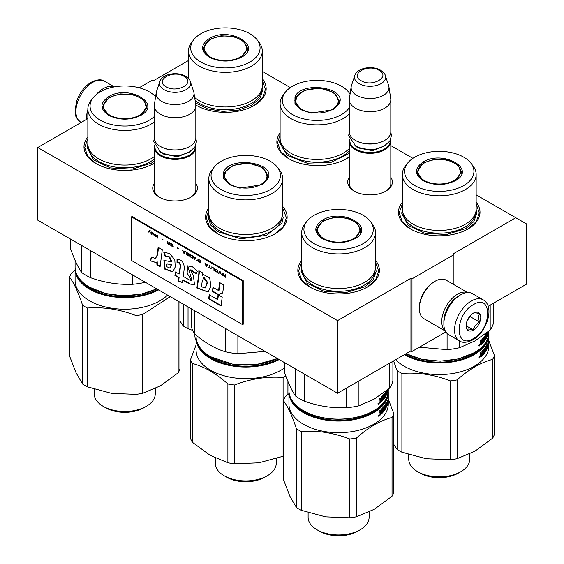 <?xml version="1.0" encoding="UTF-8"?>
<svg xmlns="http://www.w3.org/2000/svg" width="564" height="564" viewBox="0 0 564 564"><rect width="100%" height="100%" fill="white"/><g stroke="black" fill="none" stroke-linecap="round" stroke-linejoin="round"><path stroke-width="0.85" d="M476.157 194.855L515.771 217.725L452.871 254.04L453.921 254.646L411.988 278.856L410.944 278.249L337.561 320.613L37.746 147.514L87.843 118.595M262.309 71.388L290.354 87.582M390.81 145.582L412.904 158.336M188.475 60.496L153.055 80.941L152.012 80.335L139.132 87.772M195.828 183.314A22.327 12.887 180 0 1 190.858 197.181A22.327 12.887 180 0 1 159.288 197.181L159.288 197.181A22.327 12.887 180 0 1 154.317 183.314M390.81 177.265A22.327 12.887 180 0 1 385.846 191.133A22.327 12.887 180 0 1 354.27 191.133L354.27 191.133A22.327 12.887 180 0 1 349.299 177.265M262.309 78.819A40.77 23.54 180 0 1 254.223 105.454A40.77 23.54 180 0 1 196.561 105.454L196.561 105.454A40.77 23.54 180 0 1 195.786 104.996M349.299 156.898A40.77 23.54 180 0 1 346.472 158.717A40.77 23.54 180 0 1 288.817 158.717A40.77 23.54 180 0 1 288.81 158.717A40.77 23.54 180 0 1 280.111 132.878M476.157 202.286A40.77 23.54 180 0 1 468.071 228.921A40.77 23.54 180 0 1 410.416 228.921L410.416 228.921A40.77 23.54 180 0 1 402.329 202.286M154.317 163.123A40.77 23.54 180 0 1 153.584 163.553A40.77 23.54 180 0 1 95.929 163.553L95.929 163.553A40.77 23.54 180 0 1 87.843 136.918M282.656 206.403A40.77 23.54 180 0 1 275.19 233.764A40.77 23.54 180 0 1 217.528 233.764L217.528 233.764A40.77 23.54 180 0 1 208.828 207.926M375.525 260.392A40.77 23.54 180 0 1 367.439 287.02A40.77 23.54 180 0 1 309.777 287.02L309.777 287.02A40.77 23.54 180 0 1 301.691 260.392M515.771 217.725L526.254 223.774L526.254 284.298L488.149 306.301M37.746 147.514L37.746 220.143L337.561 393.242L410.944 350.878L410.944 278.249M337.561 320.613L337.561 393.242M411.988 278.856L411.988 351.478L410.944 350.878M445.87 331.921L411.988 351.478M453.921 254.646L453.921 284.644M159.831 197.485A20.847 12.034 180 0 1 154.226 189.278A20.847 12.034 180 0 1 154.317 188.164M195.828 188.164A20.847 12.034 180 0 1 195.919 189.278A20.847 12.034 180 0 1 190.322 197.485M354.812 191.436A20.847 12.034 180 0 1 349.215 183.222A20.847 12.034 180 0 1 349.299 182.116M390.81 182.116A20.847 12.034 180 0 1 390.901 183.222A20.847 12.034 180 0 1 385.304 191.436M289.078 158.865L280.59 151.42L277.615 142.678L280.111 134.641M349.299 156.813L346.204 158.865M217.796 233.912L209.307 226.467L206.332 217.725L208.828 209.688M282.656 207.982L286.385 217.725L283.41 226.467L274.922 233.912M310.045 287.175L301.557 279.73L298.582 270.981L301.691 262.048M375.525 262.048L378.634 270.981L375.659 279.73L367.171 287.175M262.309 80.476L265.418 89.415L262.443 98.157L253.955 105.602M196.829 105.602L195.786 104.967M96.19 163.708L87.702 156.263L84.727 147.514L87.843 138.582M154.317 163.095L153.316 163.708M476.157 203.949L479.273 212.882L476.298 221.631L467.81 229.076M410.684 229.076L402.195 221.631L399.22 212.882L402.329 203.949M390.81 184.336L390.81 141.345A20.755 11.985 0 0 1 378 152.414A20.755 11.985 0 0 1 355.383 149.82A20.755 11.985 180 0 1 349.299 141.345A20.755 11.985 180 0 1 349.525 139.59M390.81 141.345A20.755 11.985 0 0 0 390.591 139.59M390.203 140.387A20.163 11.64 0 0 1 378.148 151.519A20.163 11.64 0 0 1 355.799 149.093A20.163 11.64 180 0 1 349.913 140.387M355.799 140.619L355.383 140.373L355.799 140.619A20.163 11.64 0 0 0 384.317 140.619A20.163 11.64 0 0 0 384.521 140.492M384.317 140.619L384.733 140.373A20.755 11.985 0 0 1 355.383 140.373A20.755 11.985 180 0 1 349.299 131.898L349.299 99.701A20.755 11.985 180 0 1 349.384 98.665L351.196 86.652A18.936 10.935 180 0 1 351.464 85.524L354.784 75.583A15.552 8.982 0 0 0 359.064 83.634A15.552 8.982 -0 0 0 377.351 85.22A15.552 8.982 -0 0 0 385.325 75.583L388.652 85.524A18.936 10.935 0 0 1 388.92 86.652L390.732 98.665A20.755 11.985 0 0 1 390.81 99.701A20.755 11.985 0 0 1 378 110.777A20.755 11.985 0 0 1 355.383 108.175A20.755 11.985 180 0 1 349.299 99.701M384.733 140.373A20.755 11.985 0 0 0 390.81 131.898L390.81 99.701M388.92 86.652A18.936 10.935 0 0 1 378.056 97.509A18.936 10.935 0 0 1 356.667 95.33A18.936 10.935 180 0 1 351.196 86.652M195.828 190.385L195.828 147.394A20.755 11.985 0 0 1 183.018 158.463A20.755 11.985 0 0 1 160.395 155.868A20.755 11.985 180 0 1 154.317 147.394A20.755 11.985 180 0 1 154.543 145.646M195.828 147.394A20.755 11.985 0 0 0 195.609 145.646M195.222 146.443A20.163 11.64 0 0 1 183.166 157.575A20.163 11.64 0 0 1 160.818 155.142A20.163 11.64 180 0 1 154.931 146.443M160.818 146.668L160.395 146.428L160.818 146.668A20.163 11.64 0 0 0 189.328 146.668A20.163 11.64 0 0 0 189.539 146.548M189.328 146.668L189.751 146.428A20.755 11.985 0 0 1 160.395 146.428A20.755 11.985 180 0 1 154.317 137.954L154.317 105.757A20.755 11.985 180 0 1 154.395 104.714L156.207 92.7A18.936 10.935 180 0 1 156.482 91.579L159.802 81.639A15.552 8.982 0 0 0 164.075 89.69A15.552 8.982 -0 0 0 182.362 91.269A15.552 8.982 -0 0 0 190.343 81.639L193.663 91.579A18.936 10.935 0 0 1 193.938 92.7L195.75 104.714A20.755 11.985 0 0 1 195.828 105.757A20.755 11.985 0 0 1 183.018 116.826A20.755 11.985 0 0 1 160.395 114.231A20.755 11.985 180 0 1 154.317 105.757M189.751 146.428A20.755 11.985 0 0 0 195.828 137.954L195.828 105.757M193.938 92.7A18.936 10.935 0 0 1 183.074 103.557A18.936 10.935 0 0 1 161.685 101.379A18.936 10.935 180 0 1 156.207 92.7M483.186 299.829L472.491 293.654A23.723 13.698 120 0 0 460.633 294.831L459.794 295.317A22.532 13.007 120 0 0 443.861 322.911L443.861 323.884A23.723 13.698 120 0 0 448.768 334.741L459.463 340.917C462.459 343.074 466.907 342.729 472.808 339.888C486.605 332.337 495.347 306.76 483.186 299.829A23.723 13.698 120 0 0 471.321 301.007A23.723 13.698 120 0 0 455.825 321.91A23.723 13.698 120 0 0 459.463 340.917M459.794 295.317L460.633 294.831A23.723 13.698 120 0 0 443.861 323.884M473.422 304.638C454.485 314.515 454.485 350.505 473.422 338.527C492.351 328.643 492.351 292.653 473.422 304.638M473.422 313.112A10.378 5.992 120 0 0 466.083 325.816A10.378 5.992 120 0 0 473.422 330.053A10.378 5.992 120 0 0 480.761 317.349A10.378 5.992 120 0 0 473.422 313.112M466.104 325.202L467.055 329.362C467.852 328.798 469.953 328.988 473.344 329.926C474.141 326.57 476.242 323.962 479.633 322.1C478.335 318.554 478.335 315.762 479.633 313.711C476.242 312.78 474.141 312.59 473.344 313.154M473.344 329.926L466.153 325.773M479.633 322.1L470.277 316.7L470.277 315.741M467.337 320.345L470.277 316.7M467.344 320.331A8.897 5.132 120 0 0 469.304 316.947M105.468 89.352A22.532 13.007 -60 0 1 109.508 88.005M95.993 94.801A23.723 13.698 -60 0 1 103.367 88.569A23.723 13.698 -60 0 1 114.245 86.912M86.659 119.279A23.723 13.698 -60 0 1 87.843 109.585M459.152 295.698A20.755 11.985 120 0 0 458.532 296.044A20.755 11.985 120 0 0 443.868 322.164M467.408 292.568A22.236 12.838 120 0 0 457.489 294.225A22.236 12.838 120 0 0 443.283 312.787A22.236 12.838 120 0 0 445.292 330.885M467.619 292.554L446.173 280.174A22.236 12.838 120 0 0 435.055 281.274L434.005 281.88A20.755 11.985 120 0 0 419.327 307.295L419.327 308.508A22.236 12.838 120 0 0 423.931 318.688L445.384 331.075M434.005 281.88L435.048 281.274A22.236 12.838 120 0 0 435.048 281.274A22.236 12.838 120 0 0 419.327 308.508M405.178 354.199A49.068 28.334 0 0 0 453.519 360.918A49.068 28.334 0 0 0 487.204 339.803M404.339 354.685A49.667 28.672 0 0 0 458.391 360.748A49.667 28.672 0 0 0 488.91 334.29A49.667 28.672 0 0 0 488.882 333.324M488.755 339.88L488.748 341.981A49.667 28.672 0 0 0 488.91 339.669L488.91 339.838A49.667 28.672 0 0 1 488.755 342.08L488.664 344.167A49.667 28.672 0 0 0 488.91 341.312L488.91 345.915A49.667 28.672 0 0 1 458.25 372.402A49.667 28.672 0 0 1 404.127 366.191A49.667 28.672 180 0 1 395.681 359.684M393.806 444.453L397.07 449.416A56.337 32.529 0 0 0 401.899 452.201L426.201 458.758L450.502 459.723A56.337 32.529 0 0 0 457.094 458.701L457.094 379.91C468.959 369.335 480.817 362.483 492.675 359.367L492.675 438.157A56.337 32.529 0 0 0 494.445 434.351L494.445 355.56A56.337 32.529 0 0 1 492.675 359.367M450.502 459.723L450.502 380.926C434.301 374.693 418.1 372.191 401.899 373.41A56.337 32.529 0 0 1 399.411 372.057A56.337 32.529 180 0 1 397.07 370.618L397.07 449.416M397.07 370.618L393.566 360.904M420.166 473.133A26.98 15.581 0 0 0 458.328 473.133L460.809 471.701A30.491 17.604 0 0 1 417.684 471.701L420.166 473.133L417.684 471.701A30.491 17.604 180 0 1 408.752 459.251L408.752 454.577M460.809 471.701A30.491 17.604 0 0 0 469.741 459.251L469.741 453.949M492.675 438.157L474.888 451.228L457.094 458.701M488.903 340.889L494.445 355.56M401.899 373.41L401.899 452.201M450.502 380.926A56.337 32.529 0 0 0 457.094 379.91M488.91 339.669A49.667 28.672 0 0 0 488.896 338.929M488.826 339.88A49.667 28.672 0 0 0 488.91 338.188L488.91 334.29M488.896 340.734L488.882 340.734A49.667 28.672 0 0 1 488.91 341.312M482.009 351.337L482.523 351.506A49.667 28.672 0 0 0 483.982 349.892L483.447 349.743A49.068 28.334 0 0 1 482.009 351.337L481.917 351.576M484.998 350.886L485.414 350.984A49.667 28.672 0 0 0 486.492 349.25L486.88 349.053L486.746 349.68A49.667 28.672 0 0 1 482.876 355.01L482.876 354.114A49.667 28.672 0 0 0 483.982 352.867L484.06 351.88A49.667 28.672 0 0 1 483.136 352.937L483.136 352.042A49.667 28.672 0 0 0 484.06 350.984L483.982 349.892M484.06 351.88L483.524 351.732A49.068 28.334 0 0 1 483.136 352.19M486.746 349.68L486.295 349.602M482.876 354.277A49.068 28.334 0 0 0 484.864 351.753M484.998 351.555A49.068 28.334 0 0 0 485.378 350.97M486.309 348.319L486.309 347.776M486.88 349.053L486.697 347.086M486.746 346.994L486.746 346.994A49.667 28.672 0 0 1 486.119 348.101L486.119 348.101M485.667 347.805A49.068 28.334 0 0 0 486.041 347.156M487.106 348.714L487.049 345.217A49.667 28.672 0 0 1 486.119 346.916L486.062 348.051L485.667 347.974M486.062 347.156L485.674 347.079M487.049 345.217L486.619 345.147M487.218 348.735A49.667 28.672 0 0 0 488.509 344.964L488.283 344.949M487.677 346.12L487.909 346.148A49.667 28.672 0 0 0 488.396 344.541L488.417 343.539A49.667 28.672 0 0 1 487.994 344.999L487.994 344.103A49.667 28.672 0 0 0 488.417 342.644L488.417 344.315M487.909 346.148L487.909 342.27L487.677 344.978A49.667 28.672 0 0 1 487.331 345.788L487.176 344.061M487.218 343.962L487.218 343.962A49.667 28.672 0 0 1 485.83 346.479L485.674 349.426M485.83 349.461A49.667 28.672 0 0 0 486.492 348.355L485.928 348.249A49.068 28.334 0 0 1 485.667 348.7M486.549 349.01L486.492 348.355M485.414 350.984L485.414 347.107L484.998 347.699L484.998 351.569L484.06 352.028M484.554 352.162L484.307 348.594M484.018 351.865L484.018 351.041M484.018 349.863L484.018 348.961M481.374 353.811L481.966 353.247L482.213 350.928A49.667 28.672 0 0 0 484.363 348.531L484.554 348.658M482.523 351.506L482.431 355.475A49.667 28.672 0 0 1 480.754 357.054L480.486 352.521A49.667 28.672 0 0 0 481.12 351.964L481.12 353.67L480.62 353.487L480.62 352.408M480.493 354.523L480.88 354.671L480.486 354.46M479.118 357.802L480.042 357.061L479.266 358.126M488.565 344.322L488.509 344.964M482.431 355.475L481.917 355.087M480.486 356.667A49.068 28.334 0 0 0 481.917 355.306M482.431 351.746L481.966 351.591M481.917 354.121L481.917 353.297M487.677 345.873A49.667 28.672 0 0 1 487.331 346.684L487.381 347.48L487.677 345.873L487.099 345.795A49.068 28.334 0 0 0 487.099 345.795M480.62 355.045L481.219 355.743A49.667 28.672 0 0 0 481.966 355.038L481.966 354.143A49.667 28.672 0 0 1 481.12 354.939L481.12 355.694L480.718 355.56A49.068 28.334 0 0 0 480.732 355.546M481.966 354.143L481.459 353.966A49.068 28.334 0 0 1 480.761 354.622M481.12 354.939L480.761 354.805M478.942 357.787L479.294 357.498L479.125 357.865M479.372 357.964L479.626 356.8M479.372 357.181L479.774 356.857M419.327 472.653C432.609 478.956 445.884 478.956 459.159 472.653M455.388 180.684C444.629 185.796 433.864 185.796 423.099 180.684C414.251 174.466 414.251 168.255 423.099 162.044C442.93 149.439 477.214 169.235 455.388 180.684L455.331 180.72M488.91 331.096L488.91 332.358A49.667 28.672 180 0 1 474.366 352.634L458.504 358.901L440.287 361.164L421.914 359.346L406.045 353.706M473.943 352.874L474.366 352.634A49.667 28.672 180 0 1 406.066 353.691M402.329 174.509L402.329 209.131A36.914 21.312 180 0 0 425.122 228.822A36.914 21.312 180 0 0 465.349 224.197A36.914 21.312 0 0 0 476.157 209.131L476.157 174.509A36.914 21.312 0 0 0 472.942 165.809L470.912 163.186A34.686 20.029 0 0 0 414.716 157.201A34.686 20.029 180 0 0 407.582 163.186L405.544 165.809A36.914 21.312 180 0 0 402.329 174.509A36.914 21.312 180 0 0 425.122 194.199A36.914 21.312 180 0 0 465.349 189.582A36.914 21.312 0 0 0 476.157 174.509M407.582 163.186A34.686 20.029 180 0 0 419.574 187.861A34.686 20.029 180 0 0 463.777 185.528A34.686 20.029 0 0 0 470.912 163.186M423.317 180.804L417.007 171.844L423.522 162.77L434.907 159.252L447.753 159.986L457.735 164.716L461.486 171.844L455.19 180.797M417.536 171.964L417.149 173.296M461.338 173.296L460.95 171.964M493.535 303.192L493.535 322.827A54.856 31.669 0 0 1 490.186 330.032L474.888 340.966L459.589 347.699A54.856 31.669 180 0 1 447.097 349.631L419.383 347.212M490.186 305.124L490.186 330.032M447.097 333.451L447.097 349.631M459.589 340.987L459.589 347.699M488.685 331.279L488.643 332.196L488.643 331.315M488.791 331.195A49.667 28.672 180 0 1 488.664 332.062L488.699 331.265M483.136 340.085A49.068 28.334 180 0 0 483.524 339.627L484.06 339.775A49.667 28.672 180 0 1 483.136 340.832L483.136 339.937A49.667 28.672 180 0 0 484.06 338.879L484.06 337.836L483.447 337.639A49.068 28.334 180 0 1 482.009 339.232L481.917 339.472M483.982 337.787A49.667 28.672 180 0 1 482.523 339.401L482.009 339.232M484.06 339.775L483.982 340.762A49.667 28.672 180 0 1 482.876 342.01L482.876 342.905A49.667 28.672 180 0 0 486.746 337.575L486.295 337.498M485.378 338.865A49.068 28.334 180 0 1 484.998 339.45L484.06 339.93M484.892 339.613A49.068 28.334 180 0 1 482.876 342.172M488.565 331.378L488.509 332.859A49.667 28.672 180 0 1 487.218 336.63L487.049 333.112A49.667 28.672 180 0 1 486.119 334.812L486.119 335.996A49.667 28.672 180 0 0 486.746 334.889L486.697 334.981M486.309 335.672L486.309 336.179M486.88 335.009L486.549 336.891M486.062 335.989L485.667 335.904M486.062 335.051L485.674 334.974M486.062 335.947L485.667 335.869M487.049 333.112L486.619 333.042M486.119 334.812L485.703 334.727M488.565 332.217L488.396 332.436A49.667 28.672 180 0 1 487.909 334.043L487.677 334.015M488.064 331.78A49.667 28.672 180 0 1 487.994 331.999L487.994 332.894A49.667 28.672 180 0 0 488.403 331.512M487.677 332.097L487.677 332.873A49.667 28.672 180 0 1 487.331 333.684L487.324 333.719M487.909 331.907L487.909 334.043M487.331 332.823L487.099 332.795A49.068 28.334 180 0 1 486.979 333.098M487.331 332.372L487.099 333.648M486.725 332.852A49.667 28.672 180 0 1 485.83 334.374L485.667 337.23M485.674 337.321L485.83 337.357A49.667 28.672 180 0 0 486.492 336.25L485.928 336.144A49.068 28.334 180 0 1 485.667 336.595M486.549 336.299L486.492 337.145A49.667 28.672 180 0 1 485.414 338.879L484.998 338.781M484.998 339.465L484.998 335.594L485.414 335.002L485.414 338.879M482.523 339.401L482.431 343.37A49.667 28.672 180 0 1 480.754 344.949L480.486 340.416A49.667 28.672 180 0 0 481.12 339.859L481.374 341.706L481.966 341.142L482.213 338.823A49.667 28.672 180 0 0 484.363 336.426L484.307 336.489M484.018 336.856L484.018 337.758M484.018 338.936L484.018 339.761M484.554 336.553L484.554 340.057M480.62 340.303L480.873 341.523M481.12 341.565L480.62 341.382M479.372 345.443L478.942 345.683M479.774 344.752L479.421 345.887L479.626 344.696M479.555 344.759L478.646 345.492M479.118 345.697L480.042 344.957L479.266 346.021M488.417 331.498L488.417 332.189M486.88 336.948L486.746 337.575M482.431 343.37L481.917 343.201A49.068 28.334 180 0 1 480.486 344.562M482.431 339.641L481.966 339.486M481.917 341.192L481.917 342.017M487.331 334.579A49.667 28.672 180 0 0 487.677 333.768L487.381 335.376L487.099 334.544M487.677 333.768L487.099 333.691A49.068 28.334 180 0 1 487.099 333.698M481.966 342.038A49.667 28.672 180 0 1 481.12 342.834L481.219 343.638A49.667 28.672 180 0 0 481.966 342.933L481.966 342.038L481.459 341.862A49.068 28.334 180 0 1 480.62 342.651L480.62 342.651M481.12 342.834L480.754 342.7M480.62 342.94L480.718 343.455A49.068 28.334 180 0 0 480.732 343.448M481.12 343.589L480.62 343.406M481.12 343.603L480.718 343.455M476.157 209.378L476.763 213.255L473.908 221.546L465.779 228.575L446.568 234.504L424.889 233.27L408.047 225.29L401.723 213.255L402.336 209.378M454.288 180.424A21.27 12.281 180 0 1 427.801 182.094A21.27 12.281 180 0 1 419.271 167.522A21.27 12.281 180 0 1 424.206 163.059A21.27 12.281 0 0 1 459.216 167.522A21.27 12.281 0 0 1 454.288 180.424M417.388 174.198A21.869 12.627 180 0 1 417.381 173.86L419.271 167.522M461.105 174.198A21.869 12.627 0 0 0 461.112 173.86L459.216 167.522M339.077 103.797L333.169 109.705L311.116 113.117L300.88 109.705L294.972 103.797L294.972 96.973C301.232 80.335 348.066 87.582 339.077 103.797M301.141 109.853L294.789 100.871L295.55 97.544L304.673 90.191L319.929 88.139L333.747 92.404L339.26 100.871L338.506 104.192L332.915 109.853M350.047 94.244A34.686 20.029 0 0 0 348.693 92.207A34.686 20.029 0 0 0 317.024 80.356A34.686 20.029 0 0 0 285.363 92.207L283.325 94.83A36.914 21.312 0 0 0 281.373 98.016A36.914 21.312 180 0 0 280.111 103.529A36.914 21.312 180 0 0 307.775 124.165A36.914 21.312 180 0 0 349.299 113.879M285.363 92.207A34.686 20.029 0 0 0 283.523 95.203A34.686 20.029 180 0 0 306.16 119.406A34.686 20.029 180 0 0 349.299 107.724M295.317 100.984L294.93 102.324M339.119 102.317L338.731 100.984M349.299 148.494A36.914 21.312 180 0 1 307.775 158.78A36.914 21.312 180 0 1 280.111 138.152L280.111 103.529M349.299 153.323L331.089 162.362L307.105 163.172L287.196 155.417L279.504 142.283L280.118 138.399M337.575 103.945A21.27 12.281 180 0 1 311.518 112.624A21.27 12.281 180 0 1 296.481 97.586A21.27 12.281 0 0 1 297.052 96.543A21.27 12.281 0 0 1 317.024 88.485A21.27 12.281 0 0 1 336.997 96.543A21.27 12.281 0 0 1 337.575 103.945M295.169 103.226A21.869 12.627 180 0 1 295.162 102.881L297.052 96.543M338.886 103.226A21.869 12.627 0 0 0 338.893 102.881L336.997 96.543M179.951 320.986L183.215 325.95A56.337 32.529 0 0 0 188.045 328.734L192.677 330.384M183.215 304.13L183.215 325.95M196.075 340.635A30.491 17.604 180 0 1 194.897 335.784L194.897 334.184M188.045 306.922L188.045 328.734M241.533 57.218C230.775 62.322 220.009 62.322 209.251 57.218C200.396 51 200.396 44.789 209.251 38.578C229.076 25.972 263.36 45.769 241.533 57.218L241.477 57.253M194.658 97.466A36.914 21.312 180 0 0 251.495 100.73A36.914 21.312 0 0 0 262.309 85.665L262.309 51.042A36.914 21.312 0 0 0 259.087 42.342L257.057 39.72A34.686 20.029 0 0 0 200.862 33.734A34.686 20.029 180 0 0 193.727 39.72L191.697 42.342A36.914 21.312 180 0 0 188.475 51.042A36.914 21.312 180 0 0 211.267 70.733A36.914 21.312 180 0 0 251.495 66.115A36.914 21.312 0 0 0 262.309 51.042M193.727 39.72A34.686 20.029 180 0 0 205.719 64.395A34.686 20.029 180 0 0 249.922 62.054A34.686 20.029 0 0 0 257.057 39.72M209.463 57.338L203.153 48.377L209.667 39.304L221.053 35.786L233.905 36.519L243.881 41.25L247.631 48.377L241.336 57.331M203.682 48.497L203.301 49.829M247.483 49.829L247.095 48.497M262.302 85.911L262.916 89.789L260.053 98.08L251.925 105.108L238.551 110.079L222.808 111.404L207.538 108.845L195.468 102.859M240.433 56.957A21.27 12.281 180 0 1 213.946 58.628A21.27 12.281 180 0 1 205.416 44.055A21.27 12.281 180 0 1 210.351 39.593A21.27 12.281 0 0 1 245.361 44.055A21.27 12.281 0 0 1 240.433 56.957M203.533 50.732A21.869 12.627 180 0 1 203.526 50.393L205.416 44.055M247.251 50.732A21.869 12.627 0 0 0 247.258 50.393L245.361 44.055M290.643 397.902A49.068 28.334 180 0 0 303.911 411.946A49.068 28.334 0 0 0 352.458 419.087A49.068 28.334 0 0 0 386.573 397.902M288.972 391.43A49.667 28.672 180 0 0 288.944 392.396A49.667 28.672 180 0 0 303.488 412.672A49.667 28.672 0 0 0 357.611 418.883A49.667 28.672 0 0 0 388.272 392.396A49.667 28.672 0 0 0 388.243 391.43M388.124 397.98L388.11 400.08A49.667 28.672 0 0 0 388.272 397.768L388.272 397.937A49.667 28.672 0 0 1 388.124 400.179L388.025 402.266A49.667 28.672 0 0 0 388.272 399.418L388.272 404.014A49.667 28.672 0 0 1 357.611 430.508A49.667 28.672 0 0 1 303.488 424.29A49.667 28.672 180 0 1 288.944 404.014L288.944 392.396M283.41 400.666L283.41 479.456L289.917 496.285L296.431 507.515A56.337 32.529 0 0 0 301.261 510.307L325.562 516.857L349.863 517.822L349.863 439.032C333.662 432.799 317.462 430.29 301.261 431.509A56.337 32.529 0 0 1 298.772 430.163A56.337 32.529 180 0 1 296.431 428.725C292.089 415.64 287.753 406.291 283.41 400.666A56.337 32.529 180 0 1 285.172 396.852L288.944 393.651M296.431 428.725L296.431 507.515M319.527 531.239A26.98 15.581 0 0 0 357.689 531.239L360.17 529.8A30.491 17.604 0 0 1 317.046 529.8L319.527 531.239L317.046 529.8A30.491 17.604 180 0 1 308.113 517.357L308.113 512.683M360.17 529.8A30.491 17.604 0 0 0 369.103 517.357L369.103 512.056M392.043 417.466C380.178 420.589 368.32 427.434 356.462 438.009L356.462 516.8L374.249 509.327L392.043 496.264A56.337 32.529 0 0 0 393.806 492.45L393.806 413.659A56.337 32.529 0 0 1 392.043 417.466L392.043 496.264M388.265 398.995L393.806 413.659M301.261 431.509L301.261 510.307M349.863 517.822A56.337 32.529 0 0 0 356.462 516.8M349.863 439.032A56.337 32.529 0 0 0 356.462 438.009M388.272 397.768A49.667 28.672 0 0 0 388.258 397.035M388.187 397.98A49.667 28.672 0 0 0 388.272 396.295L388.272 392.396M388.272 399.418A49.667 28.672 0 0 0 388.265 398.84L388.251 398.84M381.37 409.443L381.884 409.612A49.667 28.672 0 0 0 383.344 407.991L382.815 407.842A49.068 28.334 0 0 1 381.37 409.443L381.278 409.675M384.359 408.985L384.782 409.083A49.667 28.672 0 0 0 385.861 407.356L386.241 407.152L386.114 407.786A49.667 28.672 0 0 1 382.237 413.116L382.237 412.221A49.667 28.672 0 0 0 383.344 410.973L383.428 409.979A49.667 28.672 0 0 1 382.498 411.043L382.498 410.148A49.667 28.672 0 0 0 383.428 409.083L383.344 407.991M383.428 409.979L382.893 409.831A49.068 28.334 0 0 1 382.498 410.296M386.114 407.786L385.656 407.701M382.237 412.383A49.068 28.334 0 0 0 384.225 409.859M383.428 410.134L384.359 409.675A49.068 28.334 0 0 0 384.74 409.076M385.677 406.425L385.677 405.883M386.241 407.152L386.065 405.185M386.114 405.093L386.114 405.093A49.667 28.672 0 0 1 385.48 406.207L385.48 406.207M385.036 405.904A49.068 28.334 0 0 0 385.402 405.255M386.467 406.82L386.411 403.316A49.667 28.672 0 0 1 385.48 405.015L385.423 406.158L385.036 406.073M385.423 405.262L385.036 405.178M386.411 403.316L385.987 403.246M386.58 406.834A49.667 28.672 0 0 0 387.87 403.07L387.651 403.048M387.038 404.219L387.271 404.247A49.667 28.672 0 0 0 387.757 402.64L387.785 401.646A49.667 28.672 0 0 1 387.355 403.098L387.355 402.202A49.667 28.672 0 0 0 387.785 400.75L387.785 402.414M387.271 404.247L387.271 400.377L387.038 403.077A49.667 28.672 0 0 1 386.7 403.894L386.537 402.16M386.58 402.069L386.58 402.069A49.667 28.672 0 0 1 385.198 404.585L385.043 407.525M385.198 407.56A49.667 28.672 0 0 0 385.861 406.461L385.29 406.355A49.068 28.334 0 0 1 385.036 406.799M385.91 407.109L385.861 406.461M384.782 409.083L384.782 405.206L384.359 405.798L384.359 409.675M383.915 410.261L383.675 406.7M383.379 409.965L383.379 409.14M383.379 407.969L383.379 407.06M380.735 411.91L381.334 411.346L381.574 409.027A49.667 28.672 0 0 0 383.724 406.63L383.915 406.764M381.884 409.612L381.793 413.574A49.667 28.672 0 0 1 380.115 415.16L379.847 410.62A49.667 28.672 0 0 0 380.481 410.063L380.481 411.769L379.981 411.586L379.981 410.507M379.854 412.622L380.242 412.77L379.847 412.559M378.479 415.908L379.403 415.16L378.627 416.232M387.926 402.428L387.87 403.07M381.793 413.574L381.278 413.193M379.847 414.773A49.068 28.334 0 0 0 381.278 413.405M381.793 409.845L381.334 409.697M381.278 412.228L381.278 411.403M387.038 403.972A49.667 28.672 0 0 1 386.7 404.79L387.038 403.972L386.46 403.894A49.068 28.334 0 0 0 386.46 403.894M379.981 413.144L380.58 413.849A49.667 28.672 0 0 0 381.334 413.137L381.334 412.242A49.667 28.672 0 0 1 380.481 413.045L380.481 413.793L380.08 413.666A49.068 28.334 0 0 0 380.094 413.652M381.334 412.242L380.82 412.072A49.068 28.334 0 0 1 380.129 412.728M380.481 413.045L380.122 412.911M378.31 415.894L378.656 415.597L378.486 415.971M378.733 416.07L378.987 414.9M378.733 415.287L379.135 414.963M318.688 530.752C331.97 537.055 345.246 537.055 358.528 530.752M354.749 238.783C343.991 243.895 333.225 243.895 322.467 238.783C313.612 232.572 313.612 226.361 322.467 220.143C342.292 207.545 376.576 227.341 354.749 238.783L354.693 238.819M388.272 389.195L388.272 390.457A49.667 28.672 180 0 1 373.728 410.733L373.305 410.973C355.242 421.957 321.974 421.957 303.911 410.973L303.488 410.733A49.667 28.672 180 0 1 288.944 390.457L288.944 383.851M373.305 410.973L373.728 410.733A49.667 28.672 180 0 1 303.488 410.733L303.911 410.973M301.691 232.615L301.691 267.23A36.914 21.312 180 0 0 324.483 286.921A36.914 21.312 180 0 0 364.711 282.303A36.914 21.312 0 0 0 375.525 267.23L375.525 232.615A36.914 21.312 0 0 0 372.303 223.908L370.273 221.285A34.686 20.029 0 0 0 314.077 215.3A34.686 20.029 180 0 0 306.943 221.285L304.912 223.908A36.914 21.312 180 0 0 301.691 232.615A36.914 21.312 180 0 0 324.483 252.305A36.914 21.312 180 0 0 364.711 247.681A36.914 21.312 0 0 0 375.525 232.615M306.943 221.285A34.686 20.029 180 0 0 318.935 245.96A34.686 20.029 180 0 0 363.138 243.627A34.686 20.029 0 0 0 370.273 221.285M322.678 238.91L316.369 229.95L322.883 220.869L334.269 217.359L347.121 218.085L357.097 222.815L360.847 229.95L354.552 238.903M316.905 230.07L316.517 231.402M360.699 231.402L360.318 230.07M392.896 361.291L392.896 380.926A54.856 31.669 0 0 1 389.548 388.138L374.249 399.065L358.951 405.805A54.856 31.669 180 0 1 346.465 407.737C332.527 408.357 318.597 406.2 304.666 401.272A54.856 31.669 180 0 1 295.522 395.991C291.785 390.718 288.056 382.674 284.319 371.859L284.319 362.504M389.548 363.223L389.548 388.138M295.522 368.969L295.522 395.991M304.666 374.249L304.666 401.272M346.465 388.102L346.465 407.737M358.951 380.89L358.951 405.805M388.046 389.379L388.004 390.302L388.004 389.421M388.152 389.294A49.667 28.672 180 0 1 388.025 390.161L388.067 389.364M382.498 398.191A49.068 28.334 180 0 0 382.893 397.726L383.428 397.874A49.667 28.672 180 0 1 382.498 398.938L382.498 398.043A49.667 28.672 180 0 0 383.428 396.978L383.428 395.942L382.815 395.738A49.068 28.334 180 0 1 381.37 397.338L381.278 397.571M383.344 395.886A49.667 28.672 180 0 1 381.884 397.507L381.37 397.338M383.428 397.874L383.344 398.868A49.667 28.672 180 0 1 382.237 400.116L382.237 401.011A49.667 28.672 180 0 0 386.114 395.681L385.656 395.597M384.74 396.971A49.068 28.334 180 0 1 384.359 397.557M384.253 397.712A49.068 28.334 180 0 1 382.237 400.278M387.926 389.484L387.87 390.965A49.667 28.672 180 0 1 386.58 394.729L386.411 391.212A49.667 28.672 180 0 1 385.48 392.911L385.48 394.102A49.667 28.672 180 0 0 386.114 392.988L386.065 393.08M385.677 393.778L385.677 394.285M386.241 393.115L385.91 394.99M385.423 394.088L385.036 394.01M385.423 393.157L385.036 393.073M385.423 394.053L385.036 393.968M386.411 391.212L385.987 391.141M385.48 392.911L385.064 392.826M387.433 389.886A49.667 28.672 180 0 1 387.355 390.098L387.355 390.993A49.667 28.672 180 0 0 387.764 389.611M387.785 389.597L387.757 390.535A49.667 28.672 180 0 1 387.271 392.142L387.038 392.114M387.038 390.196L387.038 390.972A49.667 28.672 180 0 1 386.7 391.79L386.692 391.825M387.271 390.013L387.271 392.142M386.7 390.93L386.46 390.894A49.068 28.334 180 0 1 386.34 391.204M386.7 390.471L386.46 391.754M386.086 390.958A49.667 28.672 180 0 1 385.198 392.481L385.036 395.329M385.043 395.42L385.198 395.456A49.667 28.672 180 0 0 385.861 394.356L385.29 394.25A49.068 28.334 180 0 1 385.036 394.701M385.91 394.398L385.861 395.251A49.667 28.672 180 0 1 384.782 396.978L384.359 396.88M381.884 397.507L381.793 401.469A49.667 28.672 180 0 1 380.115 403.056L379.847 398.515A49.667 28.672 180 0 0 380.481 397.958L380.481 399.664L381.334 399.241L381.574 396.922A49.667 28.672 180 0 0 383.724 394.525L383.915 398.156L384.359 397.571L384.359 393.693L384.782 393.101L384.782 396.978M383.915 398.156L383.428 398.029M383.379 394.955L383.379 395.865M383.379 397.035L383.379 397.86M379.981 398.403L380.235 399.629M380.481 399.664L379.981 399.481M379.135 402.858L378.733 403.965L378.987 402.795M378.74 403.542L378.31 403.789M379.043 402.929L378.007 403.598M378.479 403.803L379.403 403.056L378.627 404.127M386.241 395.047L386.114 395.681M381.793 401.469L381.278 401.3A49.068 28.334 180 0 1 379.847 402.668M381.793 397.74L381.334 397.592M381.278 399.291L381.278 400.123M386.7 392.685A49.667 28.672 180 0 0 387.038 391.867L386.742 393.482L386.46 392.65M387.038 391.867L386.46 391.79A49.068 28.334 180 0 1 386.46 391.797M381.334 400.137A49.667 28.672 180 0 1 380.481 400.941L380.58 401.744A49.667 28.672 180 0 0 381.334 401.032L381.334 400.137L380.82 399.968A49.068 28.334 180 0 1 379.981 400.757L379.981 400.757M380.481 400.941L380.122 400.807M379.981 401.039L380.08 401.561A49.068 28.334 180 0 0 380.094 401.547M380.481 401.688L379.981 401.505M380.481 401.709L380.08 401.561M375.518 267.484L376.132 271.362L373.276 279.652L365.141 286.681L345.929 292.603L324.251 291.376L307.415 283.396L301.084 271.362L301.698 267.484M353.649 238.53A21.27 12.281 180 0 1 327.162 240.193A21.27 12.281 180 0 1 318.639 225.621A21.27 12.281 180 0 1 323.567 221.158A21.27 12.281 0 0 1 358.584 225.621A21.27 12.281 0 0 1 353.649 238.53M316.749 232.305A21.869 12.627 180 0 1 316.742 231.966L318.639 225.621M360.466 232.305A21.869 12.627 0 0 0 360.474 231.966L358.584 225.621M197.781 343.871A49.068 28.334 180 0 0 233.045 365.246A49.068 28.334 0 0 0 278.341 359.056M196.103 337.399A49.667 28.672 180 0 0 196.075 338.365A49.667 28.672 180 0 0 232.89 366.057A49.667 28.672 0 0 0 279.208 359.55M284.319 368.045A49.667 28.672 0 0 1 232.89 377.683A49.667 28.672 180 0 1 196.075 349.983L196.075 338.365M190.54 359.628L190.54 438.418A56.337 32.529 180 0 0 192.31 442.232L192.31 363.435A56.337 32.529 180 0 1 190.54 359.628L196.075 344.971M192.31 442.232L210.097 455.296L227.891 462.769A56.337 32.529 0 0 0 234.483 463.791L258.791 462.825A50.407 29.102 0 0 0 259.503 462.713M258.791 462.825L283.093 456.276L283.093 377.478C266.892 376.259 250.691 378.768 234.483 385A56.337 32.529 0 0 1 231.162 384.549A56.337 32.529 180 0 1 227.891 383.978L227.891 462.769M227.891 383.978C216.033 373.403 204.168 366.558 192.31 363.435M224.176 475.769L226.665 477.207A26.98 15.581 180 0 0 238.755 481.24A26.98 15.581 0 0 0 264.819 477.207L267.308 475.769A30.491 17.604 0 0 1 237.853 480.331A30.491 17.604 180 0 1 224.176 475.769A30.491 17.604 180 0 1 215.251 463.326L215.251 458.017M267.308 475.769A30.491 17.604 0 0 0 276.233 463.326L276.233 458.652M287.922 381.426L287.922 394.497M234.483 385L234.483 463.791M283.093 377.478A56.337 32.529 0 0 0 285.807 375.998M267.794 178.844L261.886 184.752L239.834 188.164L229.597 184.752L223.689 178.844L223.689 172.02C229.95 155.382 276.783 162.629 267.794 178.844M229.858 184.9L223.506 175.919L224.261 172.591L233.39 165.245L248.646 163.186L262.457 167.452L267.978 175.919L267.223 179.239L261.633 184.9M277.446 358.535L256.465 364.555L233.045 364.281L210.823 356.815M277.41 358.514A49.667 28.672 180 0 1 232.89 364.125A49.667 28.672 180 0 1 210.626 356.702A49.667 28.672 180 0 1 196.075 336.426L196.075 335.164M282.656 178.584A36.914 21.312 0 0 1 281.401 184.097A36.914 21.312 180 0 1 240.927 199.712A36.914 21.312 180 0 1 208.828 178.584L208.828 213.199A36.914 21.312 180 0 0 240.927 234.328A36.914 21.312 180 0 0 281.401 218.719A36.914 21.312 0 0 0 282.656 213.199L282.656 178.584A36.914 21.312 0 0 0 279.441 169.877L277.41 167.254A34.686 20.029 0 0 0 245.742 155.403A34.686 20.029 0 0 0 214.073 167.254A34.686 20.029 0 0 0 212.233 170.25A34.686 20.029 180 0 0 236.767 194.777A34.686 20.029 180 0 0 279.25 180.614A34.686 20.029 0 0 0 277.41 167.254M214.073 167.254L212.043 169.877A36.914 21.312 0 0 0 210.083 173.063A36.914 21.312 180 0 0 208.828 178.584M224.035 176.031L223.647 177.371M267.837 177.364L267.449 176.031M225.403 328.488L225.403 351.774C215.201 348.658 205 342.771 194.799 334.107A54.856 31.669 180 0 1 191.457 326.894L191.457 308.889M237.888 335.7L237.888 353.706A54.856 31.669 180 0 1 225.403 351.774M194.799 310.82L194.799 334.107M265.08 351.393L237.888 353.706M283.262 217.33L281.986 222.935L266.589 235.343L240.842 238.805L217.535 231.614L210.626 224.958L208.222 217.33L208.828 213.446M266.286 178.992A21.27 12.281 180 0 1 240.236 187.678A21.27 12.281 180 0 1 225.198 172.633A21.27 12.281 0 0 1 225.769 171.59A21.27 12.281 0 0 1 245.742 163.532A21.27 12.281 0 0 1 265.714 171.59A21.27 12.281 0 0 1 266.286 178.992M223.88 178.273A21.869 12.627 180 0 1 223.873 177.935L225.769 171.59M267.604 178.273A21.869 12.627 0 0 0 267.611 177.935L265.714 171.59M76.796 274.435A49.068 28.334 180 0 0 90.057 288.479A49.068 28.334 0 0 0 157.737 289.424M75.118 267.956A49.667 28.672 180 0 0 75.09 268.929A49.667 28.672 180 0 0 89.634 289.205A49.667 28.672 0 0 0 158.59 289.917M167.557 295.092A49.667 28.672 0 0 1 89.634 300.823A49.667 28.672 180 0 1 75.09 280.548L75.09 268.929M69.555 277.192L69.555 355.99L76.07 372.811L82.577 384.049A56.337 32.529 0 0 0 87.406 386.841L111.707 393.39L136.009 394.356L136.009 315.565C119.808 309.333 103.607 306.823 87.406 308.043A56.337 32.529 0 0 1 84.917 306.689A56.337 32.529 180 0 1 82.577 305.258C78.234 292.173 73.898 282.825 69.555 277.192A56.337 32.529 180 0 1 71.325 273.385L75.09 270.184M82.577 305.258L82.577 384.049M105.672 407.772A26.98 15.581 0 0 0 143.834 407.772L146.316 406.334A30.491 17.604 0 0 1 103.191 406.334L105.672 407.772L103.191 406.334A30.491 17.604 180 0 1 94.258 393.891L94.258 389.216M146.316 406.334A30.491 17.604 0 0 0 155.248 393.891L155.248 388.589M170.279 296.664L142.607 314.543L142.607 393.334L160.395 385.861L178.189 372.797A56.337 32.529 0 0 0 179.951 368.983L179.951 302.248M178.189 301.232L178.189 372.797M87.406 308.043L87.406 386.841M136.009 394.356A56.337 32.529 0 0 0 142.607 393.334M136.009 315.565A56.337 32.529 0 0 0 142.607 314.543M104.841 407.286C118.116 413.588 131.391 413.588 144.673 407.286M140.901 115.317C130.136 120.428 119.371 120.428 108.612 115.317C99.765 109.106 99.765 102.888 108.612 96.677C128.437 84.078 162.728 103.868 140.901 115.317L140.838 115.352M156.848 288.909L141.049 294.204L122.98 295.79L105.158 293.449L89.634 287.266A49.667 28.672 180 0 1 75.09 266.991L75.09 260.385M156.813 288.888A49.667 28.672 180 0 1 89.634 287.266L90.057 287.506M154.317 121.909A36.914 21.312 0 0 1 150.856 124.214A36.914 21.312 180 0 1 110.629 128.832A36.914 21.312 180 0 1 87.843 109.148L87.843 143.764A36.914 21.312 180 0 0 110.629 163.454A36.914 21.312 180 0 0 150.856 158.837A36.914 21.312 0 0 0 154.317 156.531M155.586 96.818A34.686 20.029 0 0 0 100.223 91.833A34.686 20.029 180 0 0 93.088 97.819A34.686 20.029 180 0 0 105.08 122.494A34.686 20.029 180 0 0 149.284 120.16A34.686 20.029 0 0 0 154.317 116.473M108.824 115.437L102.514 106.483L109.028 97.403L120.414 93.892L133.266 94.618L143.242 99.349L146.992 106.483L140.697 115.43M103.05 106.603L102.662 107.935M146.851 107.935L146.464 106.603M87.843 109.148A36.914 21.312 180 0 1 91.058 100.441L93.088 97.819M81.667 245.502L81.667 272.525C77.931 267.251 74.201 259.207 70.465 248.393L70.465 239.037M90.811 250.783L90.811 277.798A54.856 31.669 180 0 1 81.667 272.525M132.611 274.915L132.611 284.27C118.673 284.883 104.742 282.733 90.811 277.798M145.096 282.127L145.096 282.338A54.856 31.669 180 0 1 132.611 284.27M154.317 161.233L151.286 163.207L132.075 169.137L110.396 167.91L93.561 159.929L87.237 147.895L87.843 144.01M139.794 115.063A21.27 12.281 180 0 1 113.308 116.727A21.27 12.281 180 0 1 104.784 102.154A21.27 12.281 180 0 1 109.712 97.692A21.27 12.281 0 0 1 144.729 102.154A21.27 12.281 0 0 1 139.794 115.063M102.895 108.838A21.869 12.627 180 0 1 102.888 108.492L104.784 102.154M146.612 108.838A21.869 12.627 0 0 0 146.619 108.492L144.729 102.154M149.77 230.253L148.445 231.719L148.825 231.938M149.333 231.395L150.581 233.193L149.559 231.162L150.144 230.464L149.7 230.211L148.233 231.839L148.677 232.093L149.545 231.275L150.412 232.854M225.811 274.978L225.374 274.724L225.374 275.81L224.127 275.091L223.027 273.371L223.689 274.936L223.097 275.063L223.393 275.796L225.811 277.403L225.811 274.978M222.442 275.458L222.442 273.032L222.004 272.779L222.004 275.204L222.442 275.458M221.419 274.865L220.242 271.763L219.657 271.425L218.487 273.173L218.924 273.427L219.953 271.904L221.419 274.865M216.139 271.82L217.683 272.349L217.901 271.235L217.387 270.269L215.772 269.239L214.969 269.543L215.187 270.91L216.139 271.82L217.817 272.236M213.946 270.551L214.383 270.805L214.383 268.379L211.747 266.857L213.946 268.436L213.946 270.551L214.383 270.558M205.303 263.134L204.859 262.88L206.036 265.982L206.621 266.321L207.792 264.572L207.355 264.319L207.058 264.77L205.592 263.924L205.303 263.134M198.049 259.313L198.049 261.012L200.756 262.937L200.756 260.519L198.049 259.313M197.245 260.547L196.582 260.526L197.245 260.547M194.827 259.51L195.997 257.769L195.56 257.515L195.264 257.959L193.797 257.113L193.064 256.077L194.242 259.172L194.827 259.51M190.061 254.498L189.553 254.872L189.772 256.232L192.479 258.157L192.479 255.739L190.061 254.498M186.55 252.468L186.035 252.841L186.254 254.202L188.968 256.127L188.968 253.708L186.55 252.468M178.414 248.491L177.392 247.899L178.414 248.491M157.835 238.156L157.835 235.731L157.391 235.477L157.391 237.902L157.835 238.156M152.922 232.953L152.118 232.431L152.336 233.954L154.388 235.188L152.703 234.109L154.465 234.405L152.922 232.953M208.377 267.075L211.162 268.943L209.991 268.006L209.991 265.841L209.547 265.588L209.547 267.752L208.377 267.075M182.517 249.986L183.688 253.081L184.28 253.419L185.45 251.678L185.006 251.424L184.717 251.868L183.251 251.022L182.517 249.986M156.221 235.216L155.199 234.208L155.854 236.034L155.051 235.773L155.854 236.647L156.806 236.788L156.221 236.245L156.221 235.216M170.504 243.408L172.852 245.227L172.626 246.235L170.434 244.811L170.8 245.481L172.485 246.56L173.218 246.468L172.774 244.515L170.504 243.408M169.404 242.414L169.404 243.493L168.164 242.774L167.064 241.061L167.719 242.626L167.134 242.957L169.849 245.086L169.849 242.668L169.404 242.414M162.961 239.566L161.931 238.974L162.961 239.566M151.533 232.093L151.166 231.882L151.533 234.518L151.533 232.093M157.215 254.956L155.431 258.552L151.406 256.916L150.292 260.779L156.002 262.584L156.792 261.999L156.926 264.847L160.134 266.497L162.298 249.648L158.146 247.251L157.215 254.956L157.638 254.716L155.431 258.552M163.8 252.348L164.942 256L169.066 257.001L171.449 261.851L163.884 260.314L164.829 269.183L172.795 271.911L175.256 266.941L174.805 259.694L169.722 253.638L164.096 252.178M189.539 280.054L183.293 276.452L184.266 268.401C184.216 262.725 181.798 259.63 177.011 259.116L177.011 262.479C178.985 262.45 180.036 263.642 180.17 266.06L179.133 274.055L175.503 271.961L174.918 275.549L178.689 277.728L178.238 281.274L182.468 282.529L182.778 280.089L189.539 283.988L194.488 284.7L193.466 276.141L190.477 269.98L196.124 273.97L197.393 271.383L192.387 266.709L187.509 265.919L187.142 273.103L191.556 280.597L189.539 280.054M198.845 273.293L196.885 288.007L208.088 292.067L210.985 285.997L209.646 277.841L203.428 274.534L202.406 275.345L202.279 272.701L198.845 270.72L198.845 273.293L199.268 273.046L197.308 287.76L208.179 292.011M212.304 291.376L218.064 294.697L222.738 292.956L223.753 284.94L219.607 282.55L218.578 290.552L212.973 287.316L212.304 291.376L212.727 291.137L218.479 294.457L222.752 292.864M221.074 306.026L222.209 297.136L218.056 294.739L217.436 299.477L209.258 294.76L208.595 298.821L221.074 306.026M131.461 216.879L131.461 260.455L242.583 324.61L242.583 281.034L131.461 216.879L132.096 216.513L243.211 280.668L242.583 281.034M224.056 276.388L225.811 277.157M223.175 275.465L223.591 275.655M223.689 274.936L223.372 273.568M225.374 275.81L225.579 274.844M222.004 275.204L222.442 275.211M222.209 272.898L222.209 275.077M219.953 271.904L221.187 274.485M218.487 273.173L219.043 273.251M219.748 271.481L218.698 273.046M215.772 271.552L216.35 271.693M215.483 271.284L215.984 271.432M215.187 270.91L215.695 271.164M215.046 270.614L215.399 270.783M214.969 269.543L215.18 270.198M213.946 268.436L214.151 270.431M211.747 267.167L214.151 268.316M207.058 264.77L207.446 264.375M206.361 265.926L206.734 266.145M205.19 263.071L206.241 265.863M197.901 259.433L198.549 261.266L200.756 262.697M196.582 260.526L197.146 260.61M194.566 259.116L194.94 259.334M193.396 256.26L194.446 259.052M195.264 257.959L195.652 257.565M190.724 257.142L192.479 257.917M190.357 256.881L190.935 257.022M190.061 256.606L190.569 256.761M189.772 256.232L190.272 256.486M189.624 255.943L189.983 256.112M189.553 254.872L189.758 255.52M187.206 255.111L188.968 255.887M186.839 254.85L187.417 254.991M186.55 254.576L187.051 254.731M186.254 254.202L186.754 254.456M186.106 253.913L186.465 254.082M186.035 252.841L186.247 253.49M177.392 248.16L178.414 248.505M157.391 237.902L157.835 237.909M157.603 235.597L157.603 237.775M153.88 234.476L154.381 234.427M153.436 234.279L154.085 234.356M153.584 234.927L154.303 235.054M152.266 232.932L152.477 233.63M208.377 267.336L211.162 268.697M209.547 267.752L209.759 265.714M182.849 250.176L183.899 252.961M184.717 251.868L185.105 251.481M184.012 253.024L184.393 253.243M155.854 236.647L156.221 236.619M155.854 236.034L155.854 235.103M170.434 243.627L171.019 243.726M172.774 246.623L173.204 246.475M172.485 246.56L172.986 246.503M172.119 246.397L172.69 246.44M171.456 246.017L172.323 246.278M171.089 245.756L171.667 245.897M170.8 245.481L171.301 245.636M170.504 245.107L171.005 245.361M172.852 245.227L173.056 245.876M172.626 244.741L172.986 244.854M172.408 244.508L172.838 244.621M172.119 244.29L172.619 244.388M171.456 243.909L172.323 244.17M171.167 243.789L171.667 243.789M170.948 243.768L171.371 243.669M169.404 243.493L169.616 242.534M168.086 244.071L169.849 244.846M167.212 243.154L167.628 243.345M167.719 242.626L167.409 241.258M161.931 239.235L162.961 239.587M151.166 234.307L151.533 234.272M151.378 232.001L151.378 234.187M158.512 247.462L157.638 254.716M156.926 264.847L157.342 264.608L160.19 266.067M156.792 261.999L157.208 261.759L157.342 264.608M150.292 260.779L156.115 262.521M151.667 257.233L150.708 260.54M164.223 252.129L165.358 255.76L169.686 256.895L171.858 261.597M164.942 256L165.358 255.76M164.082 260.216L165.153 268.838L172.958 271.799M187.692 265.827L191.979 280.357L191.556 280.597M190.477 269.98L190.9 269.74L196.371 273.462M189.539 283.988L194.672 284.587M182.778 280.089L183.201 279.843L189.962 283.748M178.238 281.274L182.517 282.176M178.689 277.728L179.112 277.481L178.661 281.034M174.918 275.549L175.333 275.303L179.112 277.481M175.855 272.158L175.333 275.303M179.133 274.055L179.549 273.808L180.593 265.813C180.543 263.437 179.493 262.246 177.434 262.239L177.011 262.479M177.434 259.13L177.434 262.239M199.268 270.96L199.268 273.046M202.406 275.345L203.421 274.534M196.885 288.007L197.308 287.76M218.064 294.697L218.479 294.457M213.319 287.513L212.727 291.137M218.578 290.552L219.001 290.312L219.967 282.754M208.595 298.821L209.011 298.582L221.13 305.575M209.611 294.958L209.011 298.582M217.436 299.477L217.852 299.237L218.416 294.951M243.211 280.668L243.211 324.244L242.583 324.61M225.579 275.993L225.374 276.889L223.541 275.366L223.971 275.119L225.579 275.993L225.374 276.889M215.695 269.514L217.45 270.375L217.598 271.799L217.02 271.968L215.631 271.058L215.695 269.514M207.087 264.756L206.325 265.947L205.846 264.072M198.549 259.616L200.53 260.448L200.53 262.253L198.486 261.16L198.549 259.616M195.299 257.945L194.531 259.137L194.051 257.262M190.272 254.836L192.253 255.668L192.253 257.473L190.209 256.38L190.272 254.836M186.754 252.806L188.736 253.638L188.736 255.443L186.691 254.35L186.754 252.806M152.703 233.235L153.732 233.566L153.88 234.222L152.632 233.602L153.373 233.158M184.745 251.854L183.984 253.046L183.504 251.17M169.616 243.683L169.404 244.579L167.578 243.056L168.001 242.802L169.616 243.683L169.404 244.579M166.979 263.846L171.597 264.594L169.99 267.893M203.674 277.699L207.115 282.627L205.268 287.943L201.489 286.787L202.236 280.95L204.09 277.46L207.538 282.338L205.472 287.802M223.612 275.253L223.971 275.119M223.76 275.239L224.19 275.19M223.978 275.31L225.374 276.113M215.483 269.634L215.836 269.444M215.631 269.564L216.061 269.465M215.85 269.585L216.35 269.585M216.139 269.705L216.936 269.923M216.731 270.043L217.232 270.142M217.02 270.262L217.45 270.375M217.239 270.494L217.598 270.614M217.457 270.981L217.669 271.637M205.67 264.171L207.192 264.812M206.988 264.932L206.325 265.947M198.345 259.736L198.697 259.546M198.486 259.666L198.916 259.574M198.704 259.694L199.212 259.687M199 259.807L200.53 260.448M200.319 260.568L200.319 262.373M193.875 257.367L195.398 258.002M195.193 258.129L194.531 259.137M190.061 254.956L190.421 254.766M190.209 254.886L190.639 254.794M190.428 254.914L190.935 254.907M190.724 255.034L192.253 255.668M192.042 255.788L192.042 257.593M186.55 252.926L186.903 252.735M186.691 252.855L187.121 252.764M186.917 252.883L187.417 252.876M187.206 253.003L188.736 253.638M188.524 253.765L188.524 255.562M183.321 251.276L184.851 251.911M184.647 252.037L183.984 253.046M167.649 242.943L168.001 242.802M167.797 242.929L168.227 242.88M168.016 242.999L169.404 243.803M171.181 264.833L169.799 268.034L166.493 266.596L166.74 263.945L171.597 264.594M385.191 145.575L372.536 150.687L357.9 147.881L354.925 145.575M379.029 70.317C368.017 63.309 348.954 74.314 361.087 80.673C372.099 87.681 391.162 76.669 379.029 70.317M190.209 151.624L177.554 156.736L162.911 153.93L159.936 151.624M184.047 76.366C173.035 69.358 153.972 80.37 166.105 86.722C177.11 93.73 196.18 82.725 184.047 76.366M81.117 122.48L80.814 122.303A23.723 13.698 -60 0 1 77.183 103.297A23.723 13.698 -60 0 1 92.679 82.393A23.723 13.698 -60 0 1 104.537 81.216L114.358 86.891M486.062 348.094L485.667 348.009M486.119 346.916L485.703 346.832M475.48 213.192A36.272 20.946 0 0 1 464.898 227.052A36.272 20.946 180 0 1 426.13 231.769A36.272 20.946 180 0 1 403.006 213.192M349.299 150.821A36.272 20.946 180 0 1 309.312 161.727A36.272 20.946 180 0 1 280.787 142.213M261.633 89.725A36.272 20.946 0 0 1 251.043 103.586A36.272 20.946 180 0 1 195.081 100.279M385.423 406.193L385.036 406.115M385.48 405.015L385.064 404.931M374.849 271.298A36.272 20.946 0 0 1 364.259 285.151A36.272 20.946 180 0 1 325.491 289.868A36.272 20.946 180 0 1 302.367 271.298M281.979 217.26A36.272 20.946 0 0 1 280.78 221.73A36.272 20.946 180 0 1 241.829 237.134A36.272 20.946 180 0 1 209.505 217.26M154.317 159.013A36.272 20.946 0 0 1 150.405 161.685A36.272 20.946 180 0 1 111.637 166.401A36.272 20.946 180 0 1 88.52 147.824M180.17 266.06L180.593 265.813M198.324 278.891L198.739 278.651M349.299 184.336L349.299 141.345M385.325 75.583C385.17 74.124 383.562 72.319 380.51 70.169C372.395 65.283 357.216 67.673 354.784 75.583M154.317 190.385L154.317 147.394M190.343 81.639C190.181 80.173 188.58 78.368 185.528 76.218C177.413 71.339 162.235 73.722 159.802 81.639M80.814 122.303C73.433 115.726 76.084 114.654 75.033 110.008L76.782 100.702C79.841 92.468 84.642 86.32 91.192 82.245C96.994 79.411 101.442 79.066 104.537 81.216M195.828 138.117L196.462 141.677L194.855 147.063L188.947 152.372L180.938 155.086L175.108 155.601L166.817 154.564L160.754 152.118L153.683 141.627L154.317 138.117M390.81 132.068L391.451 135.628L389.844 141.014L383.936 146.316L375.92 149.037L370.097 149.552L361.799 148.508L355.736 146.069L348.665 135.571L349.306 132.068M486.083 348.129L485.526 348.016M481.205 353.875L480.704 353.691M486.528 336.222L485.964 336.116M348.693 92.207L350.082 94.005M188.475 78.544L188.475 51.042M385.445 406.235L384.888 406.122M380.566 411.974L380.073 411.791M385.889 394.321L385.325 394.222M211.042 356.941L210.626 356.702M171.872 261.611L171.449 261.851M169.799 268.034L170.215 267.787M167.163 263.705L166.74 263.945M205.684 287.703L205.268 287.943"/></g></svg>
